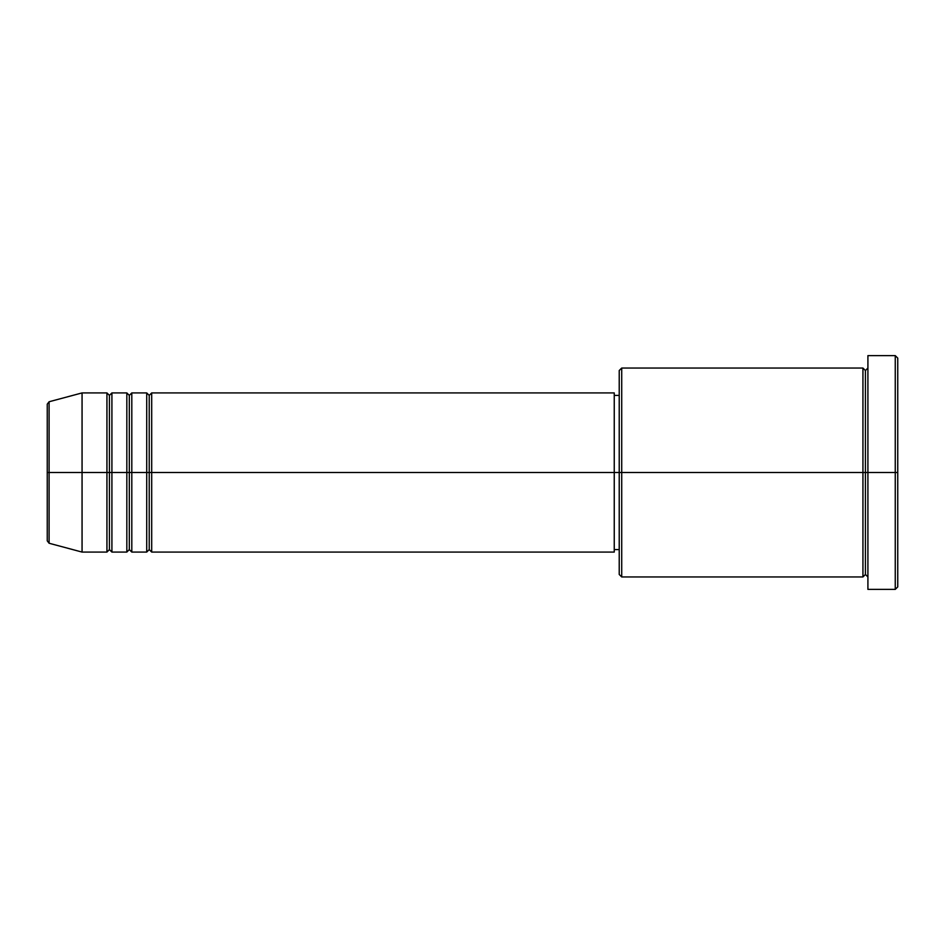 <?xml version="1.0" encoding="UTF-8"?>
<svg xmlns="http://www.w3.org/2000/svg" width="945" height="945" viewBox="0 0 945 945"><rect width="100%" height="100%" fill="white"/><g stroke="black" fill="none" stroke-linecap="round" stroke-linejoin="round"><path stroke-width="1.42" d="M47.25 472.5L47.25 540.847L47.25 472.5L47.25 540.847L49.093 543.245L49.093 472.5L49.093 543.245L49.093 472.5L47.25 472.5L47.25 404.153L47.25 472.5L82.061 472.5L49.093 472.5L49.093 401.755L49.093 472.5L49.093 401.755L47.25 404.153L47.25 472.5M867.912 576.946L865.419 574.465L862.939 576.946L862.939 368.054L862.939 472.5L865.419 472.5L865.419 370.534L865.419 472.5L865.419 370.534L865.419 472.5L867.912 472.5L867.912 589.385L867.912 355.615L867.912 472.5L895.258 472.5L895.258 589.385L895.258 472.5L897.75 472.5L897.75 358.108L897.75 586.892L897.75 472.5L621.716 472.5L621.716 576.946L621.716 472.5L614.25 472.5L614.25 552.081L614.25 472.5L151.696 472.5L151.696 392.919L151.696 472.5L149.215 472.5L149.215 395.412L149.215 472.5L146.723 472.5L146.723 392.919L146.723 472.5L131.804 472.5L131.804 392.919L131.804 472.5L129.311 472.5L129.311 395.412L129.311 472.5L126.831 472.5L126.831 392.919L126.831 472.5L111.912 472.5L111.912 392.919L111.912 472.5L109.419 472.5L109.419 395.412L109.419 472.5L106.939 472.5L106.939 392.919L106.939 472.5L82.061 472.5L82.061 552.081L82.061 472.5L106.939 472.5L106.939 392.919L82.061 392.919L82.061 472.5L82.061 392.919L49.093 401.755M151.696 552.081L149.215 549.588L146.723 552.081L146.723 472.5L149.215 472.5L149.215 395.412L149.215 549.588L149.215 472.5L149.215 549.588L149.215 472.5L151.696 472.5L151.696 552.081L614.25 552.081M131.804 552.081L129.311 549.588L126.831 552.081L126.831 472.5L129.311 472.5L129.311 395.412L129.311 549.588L129.311 472.5L129.311 549.588L129.311 472.5L131.804 472.5L131.804 552.081L146.723 552.081M111.912 552.081L109.419 549.588L106.939 552.081L106.939 472.5L109.419 472.5L109.419 395.412L109.419 549.588L109.419 472.5L109.419 549.588L109.419 472.5L111.912 472.5L111.912 552.081L126.831 552.081M106.939 392.919L109.419 395.412L111.912 392.919L111.912 472.5L126.831 472.5L126.831 392.919L129.311 395.412L131.804 392.919L131.804 472.5L146.723 472.5L146.723 392.919L149.215 395.412L151.696 392.919L151.696 472.5L614.25 472.5L614.25 392.919L614.25 472.5L619.223 472.5L619.223 574.465L619.223 370.534L619.223 472.5L862.939 472.5L862.939 368.054L621.716 368.054L621.716 472.5L621.716 368.054L619.223 370.534M895.258 472.5L895.258 355.615L895.258 472.5M862.939 472.5L862.939 576.946L862.939 472.5M865.419 472.5L865.419 574.465L865.419 472.5M106.939 472.5L106.939 552.081L106.939 472.5M111.912 472.5L111.912 552.081L111.912 472.5M126.831 472.5L126.831 552.081L126.831 472.5M131.804 472.5L131.804 552.081L131.804 472.5M146.723 472.5L146.723 552.081L146.723 472.5M151.696 472.5L151.696 552.081L151.696 472.5M862.939 576.946L621.716 576.946L619.223 574.465M867.912 589.385L895.258 589.385L897.75 586.892M862.939 368.054L865.419 370.534L867.912 368.054M619.223 549.588L614.25 549.588M106.939 552.081L82.061 552.081L49.093 543.245M126.831 392.919L111.912 392.919M897.75 358.108L895.258 355.615L867.912 355.615M619.223 395.412L614.25 395.412M614.25 392.919L151.696 392.919M146.723 392.919L131.804 392.919"/></g></svg>
